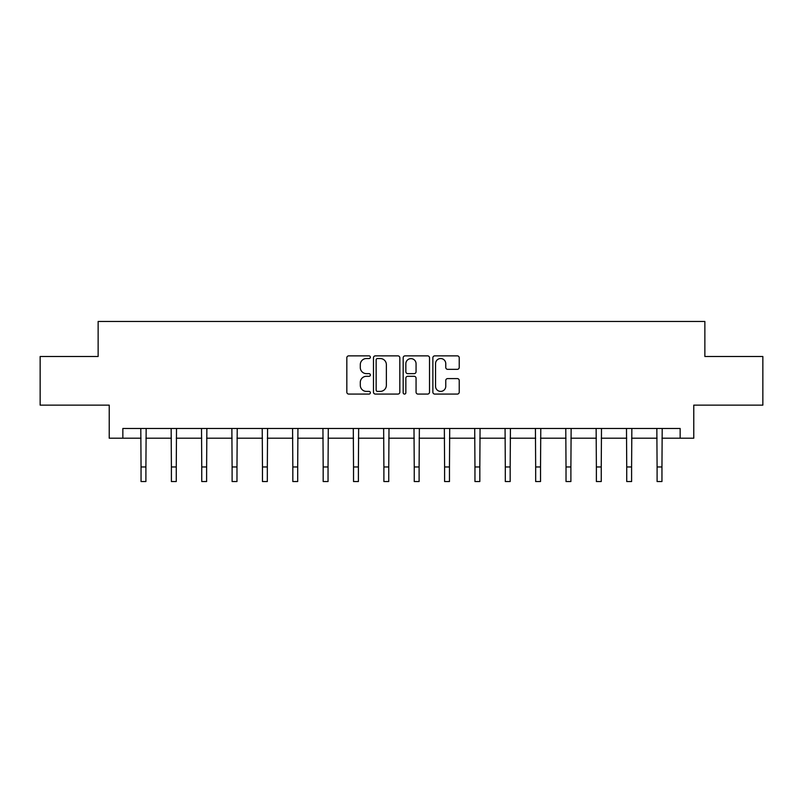 <?xml version="1.0" encoding="UTF-8"?>
<svg xmlns="http://www.w3.org/2000/svg" width="803" height="803" viewBox="0 0 803 803"><rect width="100%" height="100%" fill="white"/><g stroke="black" fill="none" stroke-linecap="round" stroke-linejoin="round"><path stroke-width="1.2" d="M370.364 357.205A1.335 1.335 0 0 0 369.029 355.87L348.733 355.87A1.907 1.907 0 0 0 346.826 357.777L346.826 392.155A1.907 1.907 0 0 0 348.733 394.072L369.029 394.072A1.335 1.335 0 0 0 370.364 392.727A1.335 1.335 0 0 0 369.029 391.392L366.399 391.392A6.113 6.113 0 0 1 360.296 385.279L360.296 382.419A6.113 6.113 0 0 1 366.399 376.306L369.029 376.306A1.335 1.335 0 0 0 370.364 374.971A1.335 1.335 0 0 0 369.029 373.636L366.399 373.636A6.113 6.113 0 0 1 360.296 367.523L360.296 364.652A6.113 6.113 0 0 1 366.399 358.539L369.029 358.539A1.335 1.335 0 0 0 370.364 357.205M457.319 369.33A1.907 1.907 0 0 0 459.226 367.423L459.226 357.777A1.907 1.907 0 0 0 457.319 355.87L434.784 355.87A1.907 1.907 0 0 0 432.867 357.777L432.867 392.155A1.907 1.907 0 0 0 434.784 394.072L457.319 394.072A1.907 1.907 0 0 0 459.226 392.155L459.226 380.512A1.907 1.907 0 0 0 457.319 378.594L447.672 378.594A1.907 1.907 0 0 0 445.765 380.512L445.765 386.283A5.109 5.109 0 0 1 440.656 391.392A5.109 5.109 0 0 1 435.547 386.283L435.547 363.649A5.109 5.109 0 0 1 440.656 358.539A5.109 5.109 0 0 1 445.765 363.649L445.765 367.423A1.907 1.907 0 0 0 447.672 369.33L457.319 369.33M122.849 438.207L122.849 428.481L680.151 428.481L680.151 438.207L693.772 438.207L693.772 405.134L762.85 405.134L762.85 356.482L704.863 356.482L704.863 321.461L98.137 321.461L98.137 356.482L40.15 356.482L40.15 405.134L109.228 405.134L109.228 438.207L141.047 438.207M399.824 357.777A1.907 1.907 0 0 0 397.917 355.87L375.382 355.87A1.907 1.907 0 0 0 373.475 357.777L373.475 392.155A1.907 1.907 0 0 0 375.382 394.072L397.917 394.072A1.907 1.907 0 0 0 399.824 392.155L399.824 357.777M405.083 355.87L427.618 355.87A1.907 1.907 0 0 1 429.525 357.777L429.525 392.155A1.907 1.907 0 0 1 427.618 394.072L417.972 394.072A1.907 1.907 0 0 1 416.064 392.155L416.064 378.213A1.907 1.907 0 0 0 414.157 376.306L407.753 376.306A1.907 1.907 0 0 0 405.846 378.213L405.846 392.727A1.335 1.335 0 0 1 404.511 394.072A1.335 1.335 0 0 1 403.176 392.727L403.176 357.777A1.907 1.907 0 0 1 405.083 355.87M145.905 438.207L171.4 438.207M176.269 438.207L201.754 438.207M206.622 438.207L232.107 438.207M236.975 438.207L262.471 438.207M267.329 438.207L292.824 438.207M297.692 438.207L323.177 438.207M328.046 438.207L353.531 438.207M358.399 438.207L383.894 438.207M388.752 438.207L414.248 438.207M419.106 438.207L444.601 438.207M449.469 438.207L474.954 438.207M479.823 438.207L505.308 438.207M510.176 438.207L535.671 438.207M540.529 438.207L566.025 438.207M570.893 438.207L596.378 438.207M601.246 438.207L626.731 438.207M631.6 438.207L657.095 438.207M661.953 438.207L680.151 438.207M377.48 358.539A1.335 1.335 0 0 0 376.145 359.874L376.145 390.057A1.335 1.335 0 0 0 377.48 391.392L380.251 391.392A6.113 6.113 0 0 0 386.363 385.279L386.363 364.652A6.113 6.113 0 0 0 380.251 358.539L377.48 358.539M416.064 363.749A5.109 5.109 0 0 0 410.955 358.64A5.109 5.109 0 0 0 405.846 363.749L405.846 371.719A1.907 1.907 0 0 0 407.753 373.636L414.157 373.636A1.907 1.907 0 0 0 416.064 371.719L416.064 363.749M140.796 428.481L141.047 466.955L145.905 466.955L146.156 428.481M141.047 466.955L141.047 481.539L145.905 481.539L145.905 466.955M171.149 428.481L171.4 466.955L176.269 466.955L176.509 428.481M171.4 466.955L171.4 481.539L176.269 481.539L176.269 466.955M201.513 428.481L201.754 466.955L206.622 466.955L206.863 428.481M201.754 466.955L201.754 481.539L206.622 481.539L206.622 466.955M231.866 428.481L232.107 466.955L236.975 466.955L237.226 428.481M232.107 466.955L232.107 481.539L236.975 481.539L236.975 466.955M262.22 428.481L262.471 466.955L267.329 466.955L267.58 428.481M262.471 466.955L262.471 481.539L267.329 481.539L267.329 466.955M292.573 428.481L292.824 466.955L297.692 466.955L297.933 428.481M292.824 466.955L292.824 481.539L297.692 481.539L297.692 466.955M322.936 428.481L323.177 466.955L328.046 466.955L328.286 428.481M323.177 466.955L323.177 481.539L328.046 481.539L328.046 466.955M353.29 428.481L353.531 466.955L358.399 466.955L358.65 428.481M353.531 466.955L353.531 481.539L358.399 481.539L358.399 466.955M383.643 428.481L383.894 466.955L388.752 466.955L389.003 428.481M383.894 466.955L383.894 481.539L388.752 481.539L388.752 466.955M413.997 428.481L414.248 466.955L419.106 466.955L419.357 428.481M414.248 466.955L414.248 481.539L419.106 481.539L419.106 466.955M444.35 428.481L444.601 466.955L449.469 466.955L449.71 428.481M444.601 466.955L444.601 481.539L449.469 481.539L449.469 466.955M474.714 428.481L474.954 466.955L479.823 466.955L480.064 428.481M474.954 466.955L474.954 481.539L479.823 481.539L479.823 466.955M505.067 428.481L505.308 466.955L510.176 466.955L510.427 428.481M505.308 466.955L505.308 481.539L510.176 481.539L510.176 466.955M535.42 428.481L535.671 466.955L540.529 466.955L540.78 428.481M535.671 466.955L535.671 481.539L540.529 481.539L540.529 466.955M565.774 428.481L566.025 466.955L570.893 466.955L571.134 428.481M566.025 466.955L566.025 481.539L570.893 481.539L570.893 466.955M596.137 428.481L596.378 466.955L601.246 466.955L601.487 428.481M596.378 466.955L596.378 481.539L601.246 481.539L601.246 466.955M626.491 428.481L626.731 466.955L631.6 466.955L631.851 428.481M626.731 466.955L626.731 481.539L631.6 481.539L631.6 466.955M656.844 428.481L657.095 466.955L661.953 466.955L662.204 428.481M657.095 466.955L657.095 481.539L661.953 481.539L661.953 466.955"/></g></svg>
